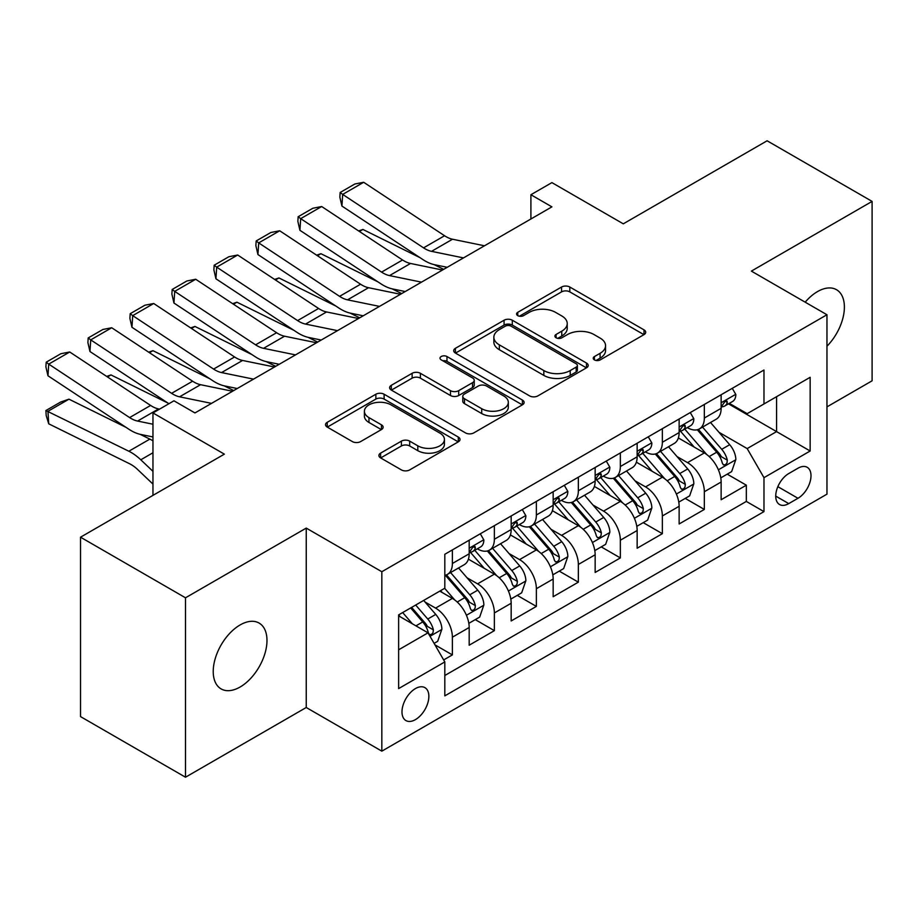 <?xml version="1.0" encoding="UTF-8"?>
<svg xmlns="http://www.w3.org/2000/svg" width="918" height="918" viewBox="0 0 918 918"><rect width="100%" height="100%" fill="white"/><g stroke="black" fill="none" stroke-linecap="round" stroke-linejoin="round"><path stroke-width="1.38" d="M594.428 359.913A4.085 2.352 0 0 0 600.2 359.913L644 334.622A5.829 3.362 0 0 0 645.71 332.247A5.829 3.362 0 0 0 644 329.86L569.803 287.024A5.829 3.362 0 0 0 561.564 287.024L517.763 312.315A4.085 2.352 0 0 0 516.57 313.979A4.085 2.352 0 0 0 517.763 315.643A4.085 2.352 0 0 0 523.535 315.643L529.204 312.372A18.658 10.775 0 0 1 555.585 312.372L561.77 315.941A18.658 10.775 0 0 1 567.232 323.561A18.658 10.775 0 0 1 561.77 331.168L556.101 334.45A4.085 2.352 0 0 0 554.908 336.114A4.085 2.352 0 0 0 556.101 337.778A4.085 2.352 0 0 0 561.873 337.778L567.542 334.508A18.658 10.775 0 0 1 593.923 334.508L600.097 338.076A18.658 10.775 0 0 1 605.559 345.684A18.658 10.775 0 0 1 600.097 353.304L594.428 356.574A4.085 2.352 0 0 0 593.235 358.238A4.085 2.352 0 0 0 594.428 359.913L594.428 356.574M240.103 687.02A38.005 21.94 120 0 0 264.935 653.524A38.005 21.94 120 0 0 259.106 623.07A38.005 21.94 120 0 0 240.103 624.951A38.005 21.94 120 0 0 215.271 658.447A38.005 21.94 120 0 0 221.1 688.902A38.005 21.94 120 0 0 240.103 687.02M826.957 346.224A38.005 21.94 120 0 0 836.516 289.709A38.005 21.94 120 0 0 817.513 291.591A38.005 21.94 120 0 0 805.178 302.171M415.418 719.632A19.003 10.97 120 0 0 427.834 702.878A19.003 10.97 120 0 0 424.931 687.651A19.003 10.97 120 0 0 415.418 688.592A19.003 10.97 120 0 0 403.013 705.345A19.003 10.97 120 0 0 405.917 720.573A19.003 10.97 120 0 0 415.418 719.632M380.603 453.136A5.829 3.362 0 0 0 378.904 455.512A5.829 3.362 0 0 0 380.603 457.898L401.418 469.913A5.829 3.362 0 0 0 409.669 469.913L458.311 441.833A5.829 3.362 0 0 0 460.01 439.458A5.829 3.362 0 0 0 458.311 437.071L384.114 394.235A5.829 3.362 0 0 0 375.864 394.235L327.233 422.314A5.829 3.362 0 0 0 325.523 424.701A5.829 3.362 0 0 0 327.233 427.077L352.374 441.592A5.829 3.362 0 0 0 360.613 441.592L381.429 429.578A5.829 3.362 0 0 0 383.139 427.191A5.829 3.362 0 0 0 381.429 424.816L368.967 417.621A15.595 9.008 0 0 1 364.4 411.253A15.595 9.008 0 0 1 374.028 402.933A15.595 9.008 0 0 1 391.011 404.884L439.86 433.089A15.595 9.008 0 0 1 444.427 439.458A15.595 9.008 0 0 1 434.799 447.766A15.595 9.008 0 0 1 417.805 445.815L409.669 441.122A5.829 3.362 0 0 0 401.418 441.122L380.603 453.136L380.603 457.898M826.957 406.881L872.1 380.809L872.1 201.398L767.115 140.787L623.288 223.831L551.902 182.613L530.902 194.731L551.902 206.86L194.96 412.939L173.961 400.81L152.962 412.939L152.962 495.364M185.505 597.802L185.505 777.213L306.245 707.503L306.245 528.091L185.505 597.802L80.532 537.191L224.359 454.146L152.962 412.939M306.245 528.091L381.831 571.73L826.957 314.748L826.957 494.159L381.831 751.154L381.831 571.73M872.1 201.398L751.372 271.108L826.957 314.748M529.617 395.899A5.829 3.362 0 0 0 537.856 395.899L586.499 367.82A5.829 3.362 0 0 0 588.208 365.444A5.829 3.362 0 0 0 586.499 363.058L512.301 320.221A5.829 3.362 0 0 0 504.062 320.221L455.42 348.312A5.829 3.362 0 0 0 453.71 350.687A5.829 3.362 0 0 0 455.42 353.063L529.617 395.899M442.832 360.785A4.085 2.352 0 0 1 446.974 361.371L446.974 356.517L522.399 400.064A5.829 3.362 0 0 1 524.109 402.451A5.829 3.362 0 0 1 522.399 404.827L473.768 432.906A5.829 3.362 0 0 1 465.518 432.906L391.32 390.07L391.32 385.308A5.829 3.362 0 0 0 389.622 387.694A5.829 3.362 0 0 0 391.32 390.07M391.32 385.308L412.136 373.293A5.829 3.362 0 0 1 420.387 373.293L450.474 390.666A5.829 3.362 0 0 0 458.713 390.666L472.529 382.691A5.829 3.362 0 0 0 474.239 380.316A5.829 3.362 0 0 0 472.529 377.941L441.202 359.845A4.085 2.352 0 0 1 440.009 358.181A4.085 2.352 0 0 1 442.522 356.012A4.085 2.352 0 0 1 446.974 356.517M185.505 777.213L80.532 716.602L80.532 537.191M443.669 659.927L452.379 654.901L434.948 644.838M425.034 602.013L435.58 608.106A23.753 13.713 60 0 1 452.379 637.195L469.178 627.499L469.178 645.205L494.366 630.655L475.26 619.616M467.032 577.778L477.578 583.859A23.753 13.713 60 0 1 494.366 612.949L511.165 603.252L511.165 620.958L536.364 606.408L517.259 595.38M509.02 553.531L519.565 559.613A23.753 13.713 60 0 1 536.364 588.713L553.164 579.006L553.164 596.711L578.351 582.161L559.246 571.134M551.018 529.284L561.564 535.366A23.753 13.713 60 0 1 578.351 564.467L595.151 554.77L595.151 572.465L620.35 557.914L601.244 546.887M593.005 505.038L603.551 511.131A23.753 13.713 60 0 1 620.35 540.22L637.149 530.524L637.149 548.218L662.348 533.679L643.231 522.64M635.004 480.791L645.549 486.884A23.753 13.713 60 0 1 662.348 515.973L679.136 506.277L679.136 523.971L704.335 509.433L704.335 491.727A23.753 13.713 -120 0 0 687.536 462.638L676.991 456.544M685.23 498.394L704.335 509.433M469.178 627.499A23.753 13.713 -120 0 0 452.379 598.41L439.779 591.135M511.165 603.252A23.753 13.713 -120 0 0 494.366 574.163L468.398 559.165M553.164 579.006A23.753 13.713 -120 0 0 536.364 549.916L510.397 534.919M595.151 554.77A23.753 13.713 -120 0 0 578.351 525.67L552.384 510.683M637.149 530.524A23.753 13.713 -120 0 0 620.35 501.423L594.382 486.437M679.136 506.277A23.753 13.713 -120 0 0 662.348 477.188L636.369 462.19M797.983 468.214L788.746 473.55A18.406 10.626 120 0 0 776.72 489.776A18.406 10.626 120 0 0 779.543 504.521A18.406 10.626 120 0 0 788.746 503.615L797.983 498.279A18.406 10.626 120 0 0 810.009 482.053A18.406 10.626 120 0 0 807.186 467.296A18.406 10.626 120 0 0 797.983 468.214M398.63 649.806L428.017 632.835L444.817 661.924L444.817 695.867L763.971 511.613L763.971 477.67L747.172 448.581L718.989 432.309M444.817 661.924L398.63 688.592L398.63 614.888L444.817 588.22L444.817 554.277L763.971 370.023L763.971 403.966L810.158 377.298L810.158 451.002L763.971 477.67M477.349 548.815L477.578 548.953A23.753 13.713 60 0 0 489.455 550.123L506.243 540.427A23.753 13.713 -120 0 0 511.165 529.548L511.165 515.973M519.347 524.58L519.565 524.706A23.753 13.713 60 0 0 531.442 525.876L548.241 516.18A23.753 13.713 -120 0 0 553.164 505.302L553.164 491.727M561.346 500.333L561.564 500.459A23.753 13.713 60 0 0 573.44 501.63L590.24 491.933A23.753 13.713 -120 0 0 595.151 481.066L595.151 467.48M603.333 476.086L603.551 476.212A23.753 13.713 60 0 0 615.427 477.394L632.227 467.687A23.753 13.713 -120 0 0 637.149 456.82L637.149 443.245M645.331 451.84L645.549 451.966A23.753 13.713 60 0 0 657.426 453.148L674.225 443.451A23.753 13.713 -120 0 0 679.136 432.573L679.136 418.998M444.817 675.51L746.334 501.435L746.334 485.186L721.135 499.736L721.135 482.03A23.753 13.713 -120 0 0 704.335 452.941L678.368 437.943M687.318 427.593L687.536 427.719A23.753 13.713 -120 0 0 699.413 428.901A23.753 13.713 -120 0 0 704.335 418.023L704.335 404.448M699.413 428.901L716.212 419.205A23.753 13.713 -120 0 0 721.135 408.326L721.135 394.751M452.379 549.916L452.379 563.491A23.753 13.713 60 0 1 447.456 574.37A23.753 13.713 60 0 1 444.817 575.334M447.456 574.37L464.256 564.673A23.753 13.713 -120 0 0 469.178 553.795L469.178 540.22M494.366 525.67L494.366 539.245A23.753 13.713 60 0 1 489.455 550.123M536.364 501.423L536.364 515.009A23.753 13.713 60 0 1 531.442 525.876M578.351 477.188L578.351 490.763A23.753 13.713 60 0 1 573.44 501.63M620.35 452.941L620.35 466.516A23.753 13.713 60 0 1 615.427 477.394M662.348 428.695L662.348 442.269A23.753 13.713 60 0 1 657.426 453.148M662.348 515.973L662.348 533.679M620.35 540.22L620.35 557.914M578.351 564.467L578.351 582.161M536.364 588.713L536.364 606.408M494.366 612.949L494.366 630.655M452.379 637.195L452.379 654.901M428.017 632.835L398.63 615.863M747.172 448.581L776.571 431.609L776.571 396.691L810.158 377.298M728.467 403.84L810.158 451.002M729.317 403.358L747.172 413.662L763.971 403.966M306.245 707.503L381.831 751.154M530.902 194.731L530.902 218.977M727.228 474.158L746.334 485.186M746.334 501.435L763.971 511.613M596.069 360.487L600.097 358.158A18.658 10.775 0 0 0 605.559 350.538L605.559 345.684M567.232 323.561L567.232 328.403A18.658 10.775 0 0 1 561.77 336.022L557.731 338.352M643.92 334.668L569.803 291.878A5.829 3.362 0 0 0 561.564 291.878L519.393 316.217M586.418 367.866L512.301 325.075A5.829 3.362 0 0 0 504.062 325.075L455.5 353.109M576.194 367.108A4.085 2.352 0 0 0 577.388 365.444A4.085 2.352 0 0 0 576.194 363.78L511.062 326.177A4.085 2.352 0 0 0 505.302 326.177L499.323 329.631A18.658 10.775 0 0 0 493.861 337.239A18.658 10.775 0 0 0 499.323 344.858L543.835 370.562A18.658 10.775 0 0 0 570.216 370.562L576.194 367.108L576.194 371.962A4.085 2.352 0 0 0 577.388 370.287L577.388 365.444M493.861 337.239L493.861 342.093A18.658 10.775 0 0 0 499.323 349.701L499.323 344.858M576.194 371.962L570.216 375.405A18.658 10.775 0 0 1 543.835 375.405L499.323 349.701M391.401 390.116L412.136 378.147L412.136 373.293M474.239 380.316L474.239 385.17A5.829 3.362 0 0 1 472.529 387.545L458.713 395.52A5.829 3.362 0 0 1 450.474 395.52L420.387 378.147A5.829 3.362 0 0 0 412.136 378.147M446.974 361.371L522.319 404.872M481.698 408.694A15.595 9.008 0 0 0 498.692 410.644A15.595 9.008 0 0 0 508.32 402.325A15.595 9.008 0 0 0 503.752 395.968L486.54 386.03A5.829 3.362 0 0 0 478.301 386.03L464.485 393.994A5.829 3.362 0 0 0 462.787 396.381A5.829 3.362 0 0 0 464.485 398.756L481.698 408.694L481.698 413.548A15.595 9.008 0 0 0 498.692 415.498A15.595 9.008 0 0 0 508.32 407.179L508.32 402.325M462.787 396.381L462.787 401.223A5.829 3.362 0 0 0 464.485 403.61L464.485 398.756M481.698 413.548L464.485 403.61M444.427 439.458L444.427 444.301A15.595 9.008 0 0 1 434.799 452.62A15.595 9.008 0 0 1 417.805 450.669L409.669 445.964A5.829 3.362 0 0 0 401.418 445.964L380.683 457.944M364.4 411.253L364.4 416.106A15.595 9.008 0 0 0 368.967 422.464L368.967 417.621M381.36 429.624L368.967 422.464M458.231 441.879L384.114 399.089A5.829 3.362 0 0 0 375.864 399.089L327.301 427.122M720.779 477.876L731.635 471.611L735.834 459.482A15.732 9.088 -120 0 0 729.707 444.702L710.521 422.498M358.617 230.934L362.92 229.454L419.928 257.614M434.088 264.602L443.681 269.341M706.676 454.479L684.736 429.085M694.192 447.077L681.466 432.344A37.707 21.768 -120 0 0 680.295 431.035M697.278 429.75L716.683 452.218A15.732 9.088 60 0 1 722.294 463.062L723.441 464.933L725.564 464.634L726.987 462.901L727.331 460.159A15.732 9.088 -120 0 0 721.72 449.315L702.534 427.099M698.414 429.383L719.276 453.526A8.021 4.624 60 0 1 721.296 456.671L727.331 460.159M362.92 229.454L359.431 231.474M463.487 257.901L431.529 251.348A29.697 17.144 60 0 1 423.565 247.86L342.678 194.409L341.921 206.057L422.808 259.519A44.546 25.715 -120 0 0 434.742 264.751L447.204 267.299M732.266 388.325L735.834 394.51A15.732 9.088 60 0 1 732.575 401.476L724.589 406.077A15.732 9.088 -120 0 0 727.331 402.451L726.999 401.051L725.036 401.453L722.294 405.366A15.732 9.088 60 0 1 721.135 407.603M484.474 245.783L452.517 239.231A29.697 17.144 60 0 1 444.564 235.742L363.677 182.28L342.678 194.409L340.153 192.482L354.853 184.002L363.677 182.28M721.663 406.812L721.72 406.812A15.732 9.088 -120 0 0 724.589 406.077M341.921 206.057L339.855 197.141L340.153 192.482M678.792 502.123L689.636 495.858L693.836 483.729A15.732 9.088 -120 0 0 687.708 468.949L668.522 446.733M316.63 255.181L320.921 253.701L377.941 281.86M392.089 288.849L401.682 293.588M664.678 478.714L642.749 453.331M652.193 471.324L639.467 456.59A37.707 21.768 -120 0 0 638.297 455.282M655.28 453.997L674.696 476.465A15.732 9.088 60 0 1 680.307 487.309L681.443 489.179L683.577 488.881L685 487.148L685.344 484.406A15.732 9.088 -120 0 0 679.733 473.562L660.547 451.346M656.427 453.63L677.277 477.773A8.021 4.624 60 0 1 679.297 480.906L685.344 484.406M320.921 253.701L317.433 255.72M636.794 526.358L647.649 520.093L651.849 507.975A15.732 9.088 -120 0 0 645.71 493.195L626.524 470.98M274.631 279.428L278.934 277.947L335.942 306.096M350.102 313.095L359.684 317.823M622.679 502.961L600.751 477.578M610.206 495.571L597.48 480.837A37.707 21.768 -120 0 0 596.31 479.517M613.293 478.244L632.697 500.712A15.732 9.088 60 0 1 638.308 511.555L639.456 513.414L641.579 513.116L643.002 511.395L643.346 508.641A15.732 9.088 -120 0 0 637.735 497.808L618.548 475.593M614.429 477.876L635.279 502.02A8.021 4.624 60 0 1 637.31 505.152L643.346 508.641M278.934 277.947L275.446 279.967M594.807 550.605L605.65 544.34L609.85 532.222A15.732 9.088 -120 0 0 603.723 517.442L584.536 495.227M232.644 303.674L236.936 302.194L293.955 330.342M308.104 337.331L317.697 342.07M580.692 527.207L558.764 501.825M568.208 519.817L555.482 505.084A37.707 21.768 -120 0 0 554.311 503.764M571.294 502.49L590.699 524.958A15.732 9.088 60 0 1 596.31 535.802L597.457 537.661L599.592 537.363L601.015 535.63L601.359 532.888A15.732 9.088 -120 0 0 595.748 522.044L576.561 499.828M572.442 502.123L593.292 526.266A8.021 4.624 60 0 1 595.312 529.399L601.359 532.888M236.936 302.194L233.447 304.202M552.808 574.852L563.663 568.586L567.852 556.457A15.732 9.088 -120 0 0 561.724 541.689L542.538 519.473M190.646 327.921L194.949 326.441L251.957 354.589M266.117 361.577L275.698 366.316M538.694 551.454L516.765 526.06M526.221 544.064L513.495 529.33A37.707 21.768 -120 0 0 512.324 528.011M529.307 526.737L548.712 549.205A15.732 9.088 60 0 1 554.323 560.037L555.47 561.908L557.593 561.609L559.016 559.877L559.36 557.134A15.732 9.088 -120 0 0 553.749 546.29L534.563 524.075M530.443 526.37L551.293 550.513A8.021 4.624 60 0 1 553.313 553.646L559.36 557.134M194.949 326.441L191.46 328.449M421.488 282.147L389.53 275.595A29.697 17.144 60 0 1 381.578 272.107L300.679 218.645L299.922 230.303L380.821 283.765A44.546 25.715 -120 0 0 392.755 288.986L405.205 291.545M690.267 412.572L693.836 418.757A15.732 9.088 60 0 1 690.577 425.711L682.602 430.324A15.732 9.088 -120 0 0 685.344 426.698L685.012 425.298L683.038 425.688L680.307 429.601A15.732 9.088 60 0 1 679.136 431.85M442.487 270.03L410.53 263.466A29.697 17.144 60 0 1 402.566 259.989L321.679 206.527L300.679 218.645L298.166 216.728L312.854 208.248L321.679 206.527M679.664 431.058L679.733 431.058A15.732 9.088 -120 0 0 682.602 430.324M299.922 230.303L297.857 221.387L298.166 216.728M379.49 306.394L347.532 299.842A29.697 17.144 60 0 1 339.58 296.353L258.692 242.891L257.935 254.55L338.822 308A44.546 25.715 -120 0 0 350.756 313.233L363.218 315.792M648.28 436.819L651.849 442.992A15.732 9.088 60 0 1 648.59 449.958L640.603 454.571A15.732 9.088 -120 0 0 643.346 450.945L643.013 449.545L641.051 449.935L638.308 453.848A15.732 9.088 60 0 1 637.149 456.085M400.489 294.276L368.531 287.713A29.697 17.144 60 0 1 360.579 284.224L279.692 230.774L258.692 242.891L256.168 240.975L270.867 232.483L279.692 230.774M637.677 455.305L637.735 455.305A15.732 9.088 -120 0 0 640.603 454.571M257.935 254.55L255.87 245.634L256.168 240.975M337.503 330.641L305.545 324.088A29.697 17.144 60 0 1 297.593 320.6L216.694 267.138L215.937 278.797L296.835 332.247A44.546 25.715 -120 0 0 308.769 337.48L321.22 340.039M606.282 461.065L609.85 467.239A15.732 9.088 60 0 1 606.591 474.204L598.616 478.806A15.732 9.088 -120 0 0 601.359 475.191L601.026 473.791L599.052 474.181L596.31 478.094A15.732 9.088 60 0 1 595.151 480.332M358.502 318.512L326.544 311.959A29.697 17.144 60 0 1 318.58 308.471L237.693 255.02L216.694 267.138L214.181 265.222L228.869 256.73L237.693 255.02M595.679 479.552L595.748 479.552A15.732 9.088 -120 0 0 598.616 478.806M215.937 278.797L213.871 269.881L214.181 265.222M295.504 354.887L263.546 348.324A29.697 17.144 60 0 1 255.594 344.835L174.707 291.385L173.95 303.032L254.837 356.494A44.546 25.715 -120 0 0 266.771 361.726L279.233 364.285M564.295 485.301L567.852 491.486A15.732 9.088 60 0 1 564.604 498.451L556.618 503.053A15.732 9.088 -120 0 0 559.36 499.426L559.028 498.038L557.065 498.428L554.323 502.341A15.732 9.088 60 0 1 553.164 504.579M316.503 342.758L284.546 336.206A29.697 17.144 60 0 1 276.593 332.718L195.706 279.256L174.707 291.385L172.182 289.468L186.882 280.977L195.706 279.256M553.692 503.798L553.749 503.798A15.732 9.088 -120 0 0 556.618 503.053M173.95 303.032L171.884 294.127L172.182 289.468M510.81 599.098L521.665 592.833L525.865 580.704A15.732 9.088 -120 0 0 519.737 565.936L500.551 543.72M148.659 352.168L152.95 350.676L209.958 378.836M224.118 385.824L233.711 390.563M496.707 575.701L474.778 550.307M484.222 568.299L471.496 553.565A37.707 21.768 -120 0 0 470.326 552.257M487.309 550.972L506.713 573.452A15.732 9.088 60 0 1 512.324 584.284L513.472 586.154L515.595 585.856L517.029 584.123L517.373 581.381A15.732 9.088 -120 0 0 511.762 570.537L492.564 548.321M488.456 550.605L509.306 574.748A8.021 4.624 60 0 1 511.326 577.892L517.373 581.381M152.95 350.676L149.462 352.696M253.517 379.123L221.559 372.57A29.697 17.144 60 0 1 213.596 369.082L132.708 315.631L131.951 327.278L212.838 380.74A44.546 25.715 -120 0 0 224.784 385.973L237.234 388.521M522.296 509.547L525.865 515.732A15.732 9.088 60 0 1 522.606 522.698L514.631 527.299A15.732 9.088 -120 0 0 517.373 523.673L517.041 522.285L515.067 522.675L512.324 526.588A15.732 9.088 60 0 1 511.165 528.825M274.516 367.005L242.559 360.453A29.697 17.144 60 0 1 234.595 356.964L153.708 303.502L132.708 315.631L130.184 313.704L144.883 305.224L153.708 303.502M511.693 528.034L511.762 528.034A15.732 9.088 -120 0 0 514.631 527.299M131.951 327.278L129.886 318.374L130.184 313.704M468.823 623.345L479.678 617.08L483.866 604.951A15.732 9.088 -120 0 0 477.739 590.171L458.552 567.967M106.66 376.403L110.963 374.923L167.971 403.082M454.708 599.947L444.668 588.312M442.235 592.546L440.594 590.664M445.322 575.219L464.726 597.687A15.732 9.088 60 0 1 470.337 608.531L471.485 610.401L473.608 610.103L475.031 608.37L475.375 605.628A15.732 9.088 -120 0 0 469.764 594.784L450.577 572.568M446.458 574.852L467.308 598.995A8.021 4.624 60 0 1 469.327 602.139L475.375 605.628M110.963 374.923L107.463 376.942M211.519 403.369L179.561 396.817A29.697 17.144 60 0 1 171.609 393.329L90.721 339.878L89.964 351.525L168.935 403.713M194.364 412.584L195.247 412.767M480.298 533.794L483.866 539.979A15.732 9.088 60 0 1 480.607 546.933L472.632 551.546A15.732 9.088 -120 0 0 475.375 547.92L475.042 546.52L473.08 546.91L470.337 550.834A15.732 9.088 60 0 1 469.178 553.072M232.518 391.252L200.56 384.699A29.697 17.144 60 0 1 192.608 381.211L111.721 327.749L90.721 339.878L88.197 337.95L102.896 329.47L111.721 327.749M469.695 552.28L469.764 552.28A15.732 9.088 -120 0 0 472.632 551.546M89.964 351.525L87.898 342.609L88.197 337.95M434.111 643.38L437.679 641.315L441.879 629.197A15.732 9.088 -120 0 0 435.752 614.417L423.668 600.429M68.965 399.169L47.965 411.287L48.723 423.818L46.198 415.556L45.9 410.541L60.599 402.061L68.965 399.169L125.973 427.329M140.133 434.317L149.852 439.114A44.546 25.715 60 0 1 152.962 440.835M412.389 623.815L402.669 612.558M45.9 410.541L128.853 451.231A44.546 25.715 60 0 1 140.787 459.792L152.962 471.347M152.962 484.084L137.574 469.465A29.697 17.144 -120 0 0 129.61 463.762L48.723 423.818M400.237 616.793L398.63 614.922M410.656 607.945L422.728 621.934A15.732 9.088 60 0 1 428.339 632.777L429.486 634.648L431.609 634.338L433.032 632.617L433.376 629.863A15.732 9.088 -120 0 0 427.765 619.03L415.693 605.042M411.62 607.383L425.321 623.242A8.021 4.624 60 0 1 427.34 626.374L433.376 629.863M152.962 424.219L137.574 421.064A29.697 17.144 60 0 1 129.61 417.575L48.723 364.113L47.965 375.772L128.853 429.222A44.546 25.715 -120 0 0 140.787 434.455L152.962 436.957M159.537 409.141L158.573 408.935A29.697 17.144 60 0 1 150.609 405.446L69.722 351.996L48.723 364.113L46.198 362.197L60.898 353.705L69.722 351.996M47.965 375.772L45.9 366.856L46.198 362.197M435.58 608.106L452.379 598.41M477.578 583.859L494.366 574.163M519.565 559.613L536.364 549.916M561.564 535.366L578.351 525.67M603.551 511.131L620.35 501.423M645.549 486.884L662.348 477.188M687.536 462.638L704.335 452.941M704.335 418.023L721.135 408.326M452.379 563.491L469.178 553.795M494.366 539.245L511.165 529.548M536.364 515.009L553.164 505.302M578.351 490.763L595.151 481.066M620.35 466.516L637.149 456.82M662.348 442.269L679.136 432.573M704.335 491.727L721.135 482.03M777.844 486.655L797.983 498.279M775.721 496.099L788.746 503.615M600.097 358.158L600.097 353.304M556.101 337.778L556.101 334.45M561.77 336.022L561.77 331.168M517.763 315.643L517.763 312.315M561.564 291.878L561.564 287.024M569.803 291.878L569.803 287.024M644 334.622L644 329.86M455.42 353.063L455.42 348.312M504.062 325.075L504.062 320.221M512.301 325.075L512.301 320.221M586.499 367.82L586.499 363.058M543.835 375.405L543.835 370.562M570.216 375.405L570.216 370.562M420.387 378.147L420.387 373.293M450.474 395.52L450.474 390.666M458.713 395.52L458.713 390.666M472.529 387.545L472.529 382.691M522.399 404.827L522.399 400.064M401.418 445.964L401.418 441.122M409.669 445.964L409.669 441.122M417.805 450.669L417.805 445.815M381.429 429.578L381.429 424.816M327.233 427.077L327.233 422.314M375.864 399.089L375.864 394.235M384.114 399.089L384.114 394.235M458.311 441.833L458.311 437.071M718.381 469.798L735.731 459.792M721.72 449.315L729.707 444.702M709.178 456.556L716.683 452.218M735.731 394.327L721.135 402.75M431.529 251.348L452.517 239.231M423.565 247.86L444.564 235.742M725.3 401.281L727.331 402.451M676.382 494.045L693.733 484.038M679.733 473.562L687.708 468.949M667.179 480.803L674.696 476.465M634.395 518.291L651.746 508.274M637.735 497.808L645.71 493.195M625.192 505.049L632.697 500.712M592.397 542.538L609.747 532.52M595.748 522.044L603.723 517.442M583.194 529.296L590.699 524.958M550.41 566.785L567.749 556.767M553.749 546.29L561.724 541.689M541.207 553.531L548.712 549.205M693.733 418.574L679.136 426.996M389.53 275.595L410.53 263.466M381.578 272.107L402.566 259.989M683.313 425.527L685.344 426.698M651.746 442.82L637.149 451.243M347.532 299.842L368.531 287.713M339.58 296.353L360.579 284.224M641.315 449.774L643.346 450.945M609.747 467.055L595.151 475.49M305.545 324.088L326.544 311.959M297.593 320.6L318.58 308.471M599.328 474.009L601.359 475.191M567.749 491.302L553.164 499.725M263.546 348.324L284.546 336.206M255.594 344.835L276.593 332.718M557.329 498.256L559.36 499.426M508.411 591.031L525.762 581.014M511.762 570.537L519.737 565.936M499.208 577.778L506.713 573.452M525.762 515.549L511.165 523.971M221.559 372.57L242.559 360.453M213.596 369.082L234.595 356.964M515.331 522.503L517.373 523.673M466.424 615.267L483.763 605.26M469.764 594.784L477.739 590.171M457.221 602.024L464.726 597.687M483.763 539.795L469.178 548.218M179.561 396.817L200.56 384.699M171.609 393.329L192.608 381.211M473.344 546.749L475.375 547.92M430.014 636.289L441.776 629.496M427.765 619.03L435.752 614.417M415.934 625.858L422.728 621.934M149.852 439.114L128.853 451.231M152.962 452.758L140.787 459.792M137.574 421.064L158.573 408.935M129.61 417.575L150.609 405.446"/></g></svg>
